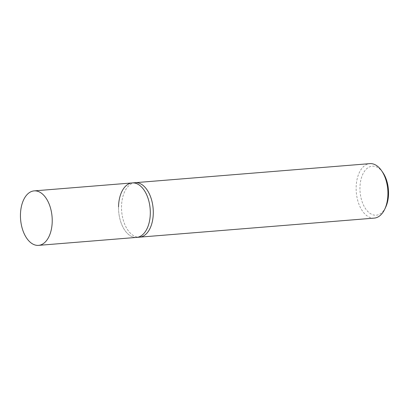 <?xml version="1.0" encoding="UTF-8"?>
<svg xmlns="http://www.w3.org/2000/svg" width="409" height="409" viewBox="0 0 409 409"><rect width="100%" height="100%" fill="white"/><g stroke="black" fill="none" stroke-linecap="round" stroke-linejoin="round"><path stroke-width="0.31" stroke-dasharray="2.04 1.53" d="M374.24 218.115A27.331 15.793 85.4 0 1 356.142 187.542A27.331 15.793 85.4 0 1 369.818 163.636M135.19 182.68A27.331 15.793 -94.6 0 0 121.514 206.591A27.331 15.793 -94.6 0 0 139.612 237.159A27.331 15.793 -94.6 0 1 121.514 206.591A27.331 15.793 -94.6 0 1 135.19 182.68M382.875 172.567A24.596 14.213 -94.6 0 0 368.069 167.675A24.596 14.213 -94.6 0 0 359.951 187.695A24.596 14.213 -94.6 0 0 369.521 213.002A24.596 14.213 -94.6 0 0 385.687 207.194M118.533 206.831A27.331 15.793 85.4 0 0 136.632 237.404A27.331 15.793 85.4 0 1 118.533 206.831A27.331 15.793 85.4 0 1 132.209 182.925"/><path stroke-width="0.61" d="M118.533 206.831A27.331 15.793 85.4 0 1 132.209 182.925A27.331 15.793 85.4 0 1 150.308 213.493A27.331 15.793 85.4 0 1 136.632 237.404L139.612 237.159A27.331 15.793 -94.6 0 0 153.288 213.253A27.331 15.793 -94.6 0 0 135.19 182.68L369.818 163.636A27.331 15.793 85.4 0 1 381.612 170.732A27.331 15.793 85.4 0 1 387.916 194.203A27.331 15.793 85.4 0 1 384.736 209.203A27.331 15.793 85.4 0 1 374.24 218.115L139.612 237.159A27.331 15.793 -94.6 0 0 153.288 213.253A27.331 15.793 -94.6 0 0 135.19 182.68L132.209 182.925A27.331 15.793 85.4 0 1 150.308 213.493A27.331 15.793 85.4 0 1 136.632 237.404L38.548 245.364A27.331 15.793 85.4 0 1 20.45 214.797A27.331 15.793 85.4 0 1 34.126 190.885A27.331 15.793 85.4 0 1 52.224 221.458A27.331 15.793 85.4 0 1 38.548 245.364M384.736 209.203L385.687 207.194A24.596 14.213 -94.6 0 0 388.55 193.692A24.596 14.213 -94.6 0 0 382.875 172.567L381.612 170.732M132.209 182.925L34.126 190.885"/></g></svg>
